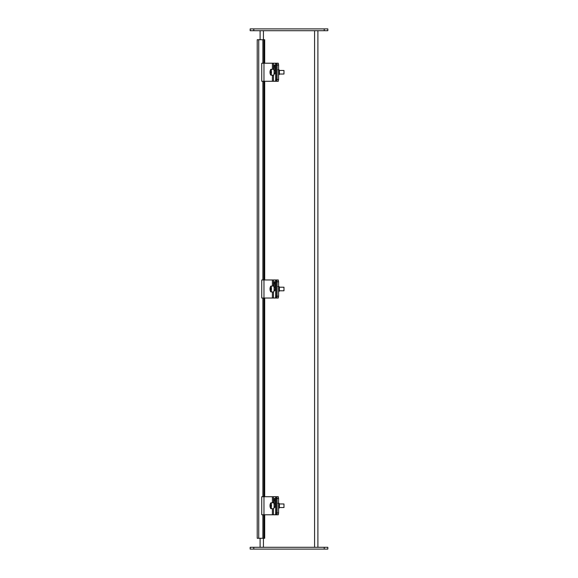 <?xml version="1.0" encoding="UTF-8"?>
<svg xmlns="http://www.w3.org/2000/svg" width="578" height="578" viewBox="0 0 578 578"><rect width="100%" height="100%" fill="white"/><g stroke="black" fill="none" stroke-linecap="round" stroke-linejoin="round"><path stroke-width="0.87" d="M260.1 547.294L260.1 538.263M260.1 39.738L260.1 30.706M317.9 30.706L317.9 547.294M250.166 547.294L250.166 549.1L327.834 549.1L327.834 547.294L250.166 547.294M324.222 30.706L327.834 30.706L327.834 28.9L250.166 28.9L250.166 30.706L324.222 30.706L324.222 28.9M264.695 514.781L264.695 538.263L263.893 538.263L263.893 514.781M262.889 63.219L262.889 39.738L264.695 39.738L264.695 63.219M263.893 538.263L262.889 538.263L262.889 514.781M262.889 496.719L262.889 298.031M262.889 279.969L262.889 81.281M263.893 496.719L263.893 298.031M263.893 279.969L263.893 81.281M263.893 63.219L263.893 39.738M262.889 538.263L257.224 538.263L257.224 39.738L262.889 39.738M271.747 502.838A2.962 0.513 90 0 1 271.841 502.788A2.962 0.513 90 0 1 271.935 502.838L271.031 502.838A5.383 5.296 90 0 0 270.201 505.389L270.699 505.389A5.094 5.021 90 0 0 270.699 506.111L270.201 506.111A5.383 5.296 90 0 0 271.031 508.662L271.935 508.662A2.962 0.513 90 0 1 271.841 508.712A2.962 0.513 90 0 1 271.747 508.662M270.75 502.99A2.962 0.513 90 0 1 270.793 502.903A5.404 5.404 0 0 0 269.998 505.389L270.013 505.389A5.383 5.296 -90 0 1 270.844 502.838L271.031 502.838A2.962 0.513 90 0 1 271.45 505.75A2.962 0.513 90 0 1 271.031 508.662L270.844 508.662A5.383 5.296 -90 0 1 270.013 506.111L270.013 506.111A5.404 5.404 0 0 0 270.793 508.597A2.962 0.513 90 0 1 270.75 508.51M270.071 506.111A5.094 5.021 -90 0 1 270.071 505.389M279.275 503.944L283.979 503.973L283.979 507.527L279.275 507.556M283.979 507.527L283.979 503.973M271.841 502.788L273.604 502.788A2.962 0.513 90 0 1 274.116 505.75A2.962 0.513 90 0 1 273.604 508.712L271.841 508.712M276.79 496.719L277.1 498.525L278.596 498.525L278.278 496.719L274.637 496.719M278.596 512.975L277.1 512.975L276.79 514.781L278.278 514.781L278.596 512.975L278.596 498.525M277.1 512.975L277.1 498.525M278.596 508.235L278.979 508.235A2.485 0.433 -90 0 0 279.412 505.75A2.485 0.433 -90 0 0 278.979 503.265L278.083 503.265M276.79 514.781L274.637 514.781M275.092 496.719A1.806 0.542 90 0 1 275.634 498.525L276.667 498.525A1.806 0.542 -90 0 0 276.125 496.719L261.755 496.719L261.755 514.781L276.125 514.781A1.806 0.542 -90 0 0 276.667 512.975L276.667 498.525M276.667 512.975L275.634 512.975L275.634 498.525M273.972 503.691L273.972 500.331A1.922 0.578 90 0 1 274.55 498.409A1.922 0.578 90 0 1 275.128 500.331L275.128 505.519A1.922 0.578 90 0 1 274.55 507.441M275.634 512.975A1.806 0.542 90 0 1 275.092 514.781M275.07 499.471A1.922 0.578 -90 0 0 275.005 500.331L275.005 503.944M271.747 286.088A2.962 0.513 90 0 1 271.841 286.038A2.962 0.513 90 0 1 271.935 286.088L271.031 286.088A5.383 5.296 90 0 0 270.201 288.639L270.699 288.639A5.094 5.021 90 0 0 270.699 289.361L270.201 289.361A5.383 5.296 90 0 0 271.031 291.912L271.935 291.912A2.962 0.513 90 0 1 271.841 291.962A2.962 0.513 90 0 1 271.747 291.912M270.75 286.24A2.962 0.513 90 0 1 270.793 286.153A5.404 5.404 0 0 0 269.998 288.639L270.013 288.639A5.383 5.296 -90 0 1 270.844 286.088L271.031 286.088A2.962 0.513 90 0 1 271.45 289A2.962 0.513 90 0 1 271.031 291.912L270.844 291.912A5.383 5.296 -90 0 1 270.013 289.361L270.013 289.361A5.404 5.404 0 0 0 270.793 291.847A2.962 0.513 90 0 1 270.75 291.76M270.071 289.361A5.094 5.021 -90 0 1 270.071 288.639M279.275 287.194L283.979 287.223L283.979 290.777L279.275 290.806M283.979 290.777L283.979 287.223M271.841 286.038L273.604 286.038A2.962 0.513 90 0 1 274.116 289A2.962 0.513 90 0 1 273.604 291.962L271.841 291.962M276.79 279.969L277.1 281.775L278.596 281.775L278.278 279.969L275.092 279.969A1.806 0.542 90 0 1 275.634 281.775L276.667 281.775A1.806 0.542 -90 0 0 276.125 279.969M278.596 296.225L277.1 296.225L276.79 298.031L278.278 298.031L278.596 296.225L278.596 281.775M277.1 296.225L277.1 281.775M278.596 291.485L278.979 291.485A2.485 0.433 -90 0 0 279.412 289A2.485 0.433 -90 0 0 278.979 286.515L278.083 286.515M276.79 298.031L275.533 298.031M261.834 298.031L276.125 298.031A1.806 0.542 -90 0 0 276.667 296.225L275.634 296.225L275.634 281.775M276.667 296.225L276.667 281.775M273.972 286.941L273.972 283.581A1.922 0.578 90 0 1 274.55 281.659A1.922 0.578 90 0 1 275.128 283.581L275.128 288.769A1.922 0.578 90 0 1 274.55 290.691M275.092 279.969L261.755 279.969L261.755 298.031M275.634 296.225A1.806 0.542 90 0 1 275.092 298.031M275.07 282.721A1.922 0.578 -90 0 0 275.005 283.581L275.005 287.194M271.747 69.338A2.962 0.513 90 0 1 271.841 69.288A2.962 0.513 90 0 1 271.935 69.338L271.031 69.338A5.383 5.296 90 0 0 270.201 71.889L270.699 71.889A5.094 5.021 90 0 0 270.699 72.611L270.201 72.611A5.383 5.296 90 0 0 271.031 75.162L271.935 75.162A2.962 0.513 90 0 1 271.841 75.212A2.962 0.513 90 0 1 271.747 75.162M270.75 69.49A2.962 0.513 90 0 1 270.793 69.403A5.404 5.404 0 0 0 269.998 71.889L270.013 71.889A5.383 5.296 -90 0 1 270.844 69.338L271.031 69.338A2.962 0.513 90 0 1 271.45 72.25A2.962 0.513 90 0 1 271.031 75.162L270.844 75.162A5.383 5.296 -90 0 1 270.013 72.611L270.013 72.611A5.404 5.404 0 0 0 270.793 75.097A2.962 0.513 90 0 1 270.75 75.01M270.071 72.611A5.094 5.021 -90 0 1 270.071 71.889M279.275 70.444L283.979 70.473L283.979 74.027L279.275 74.056M283.979 74.027L283.979 70.473M271.841 69.288L273.604 69.288A2.962 0.513 90 0 1 274.116 72.25A2.962 0.513 90 0 1 273.604 75.212L271.841 75.212M276.79 63.219L277.1 65.025L278.596 65.025L278.278 63.219L275.533 63.219M278.596 79.475L277.1 79.475L276.79 81.281L278.278 81.281L278.596 79.475L278.596 65.025M277.1 79.475L277.1 65.025M278.596 74.735L278.979 74.735A2.485 0.433 -90 0 0 279.412 72.25A2.485 0.433 -90 0 0 278.979 69.765L278.083 69.765M276.79 81.281L274.637 81.281M275.092 63.219A1.806 0.542 90 0 1 275.634 65.025L276.667 65.025A1.806 0.542 -90 0 0 276.125 63.219L261.755 63.219L261.755 81.281L276.125 81.281A1.806 0.542 -90 0 0 276.667 79.475L276.667 65.025M276.667 79.475L275.634 79.475L275.634 65.025M273.972 70.191L273.972 66.831A1.922 0.578 90 0 1 274.55 64.909A1.922 0.578 90 0 1 275.128 66.831L275.128 72.019A1.922 0.578 90 0 1 274.55 73.941M275.634 79.475A1.806 0.542 90 0 1 275.092 81.281M275.07 65.971A1.922 0.578 -90 0 0 275.005 66.831L275.005 70.444M263.431 30.706L263.431 39.738M263.431 538.263L263.431 547.294M314.577 547.294L314.577 30.706M253.778 549.1L253.778 547.294M324.222 547.294L324.222 549.1M253.778 30.706L253.778 28.9M264.608 538.263L264.608 514.781M264.608 496.719L264.608 298.031M264.608 279.969L264.608 81.281M264.608 63.219L264.608 39.738M258.742 39.738L258.742 538.263M273.466 514.781L273.466 508.712M273.466 502.788L273.466 496.719M273.972 500.331L275.005 500.331M272.397 514.781L272.397 508.712M272.397 502.788L272.397 496.719M263.965 514.781L263.965 496.719M273.466 298.031L273.466 291.962M273.466 286.038L273.466 279.969M273.972 283.581L275.005 283.581M272.397 298.031L272.397 291.962M272.397 286.038L272.397 279.969M263.965 298.031L263.965 279.969M273.466 81.281L273.466 75.212M273.466 69.288L273.466 63.219M273.972 66.831L275.005 66.831M272.397 81.281L272.397 75.212M272.397 69.288L272.397 63.219M263.965 81.281L263.965 63.219M264.695 81.281L264.695 279.969M264.695 298.031L264.695 496.719M276.667 507.556L277.1 507.556M274.008 503.944L275.128 503.944M276.667 503.944L277.1 503.944M276.667 290.806L277.1 290.806M274.008 287.194L275.128 287.194M276.667 287.194L277.1 287.194M276.667 74.056L277.1 74.056M274.008 70.444L275.128 70.444M276.667 70.444L277.1 70.444"/></g></svg>
